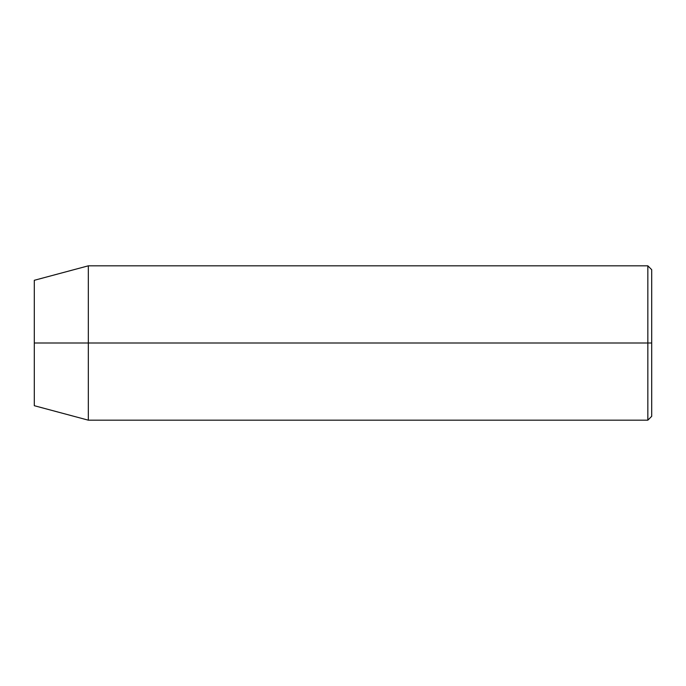 <?xml version="1.0" encoding="UTF-8"?>
<svg xmlns="http://www.w3.org/2000/svg" width="686" height="686" viewBox="0 0 686 686"><rect width="100%" height="100%" fill="white"/><g stroke="black" fill="none" stroke-linecap="round" stroke-linejoin="round"><path stroke-width="1.03" d="M647.841 343L647.841 420.175L647.841 343L34.3 343L34.3 405.7L34.3 280.3L34.3 343L88.323 343L88.323 420.175L88.323 343L647.841 343L647.841 265.825L647.841 343L651.7 343L647.841 343M651.7 416.316L651.7 343L651.7 416.316L647.841 420.175L88.323 420.175L34.3 405.7M651.7 269.684L651.7 343L651.7 269.684L647.841 265.825L88.323 265.825L88.323 343L88.323 265.825L34.3 280.3"/></g></svg>
